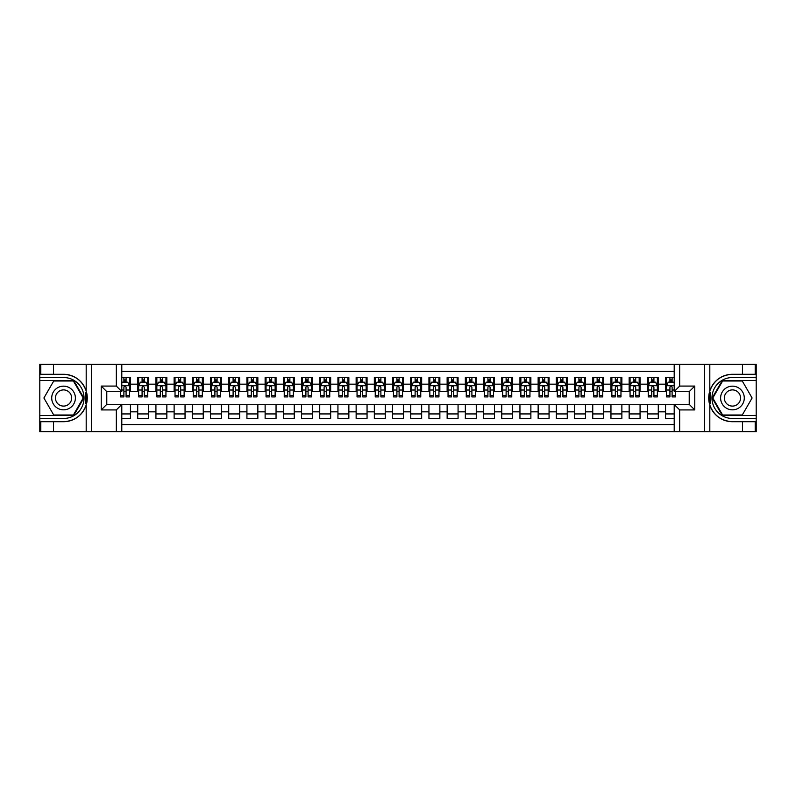 <?xml version="1.0" encoding="UTF-8"?>
<svg xmlns="http://www.w3.org/2000/svg" width="796" height="796" viewBox="0 0 796 796"><rect width="100%" height="100%" fill="white"/><g stroke="black" fill="none" stroke-linecap="round" stroke-linejoin="round"><path stroke-width="1.19" d="M121.798 431.671L674.202 431.671L674.202 404.458L689.306 404.458L689.306 391.542L674.202 391.542L674.202 364.329L121.798 364.329L121.798 391.542L106.694 391.542L106.694 404.458L121.798 404.458L121.798 431.671L53.541 431.671L53.541 421.711L63.551 421.711A23.711 23.711 0 0 0 86.187 405.045L86.187 390.955A23.711 23.711 0 0 0 63.551 374.289L53.541 374.289L53.541 364.329L39.8 364.329L39.8 415.562L73.69 415.562L83.839 398L73.69 380.438L39.8 380.438M674.202 377.523L665.555 377.523L665.555 384.17L658.282 384.17L658.282 391.443L665.555 391.443L665.555 384.17M658.282 384.17L658.282 377.523L647.357 377.523L647.357 384.17L640.074 384.17L640.074 391.443L647.357 391.443L647.357 384.17M640.074 384.17L640.074 377.523L629.158 377.523L629.158 384.17L621.875 384.17L621.875 391.443L629.158 391.443L629.158 384.17M621.875 384.17L621.875 377.523L610.95 377.523L610.95 384.17L603.676 384.17L603.676 391.443L610.95 391.443L610.95 384.17M603.676 384.17L603.676 377.523L592.751 377.523L592.751 384.17L585.468 384.17L585.468 391.443L592.751 391.443L592.751 384.17M585.468 384.17L585.468 377.523L574.553 377.523L574.553 384.17L567.269 384.17L567.269 391.443L574.553 391.443L574.553 384.17M567.269 384.17L567.269 377.523L556.354 377.523L556.354 384.17L549.071 384.17L549.071 391.443L556.354 391.443L556.354 384.17M549.071 384.17L549.071 377.523L538.146 377.523L538.146 384.17L530.872 384.17L530.872 391.443L538.146 391.443L538.146 384.17M530.872 384.17L530.872 377.523L519.947 377.523L519.947 384.17L512.664 384.17L512.664 391.443L519.947 391.443L519.947 384.17M512.664 384.17L512.664 377.523L501.749 377.523L501.749 384.17L494.465 384.17L494.465 391.443L501.749 391.443L501.749 384.17M494.465 384.17L494.465 377.523L483.55 377.523L483.55 384.17L476.267 384.17L476.267 391.443L483.55 391.443L483.55 384.17M476.267 384.17L476.267 377.523L465.342 377.523L465.342 384.17L458.068 384.17L458.068 391.443L465.342 391.443L465.342 384.17M458.068 384.17L458.068 377.523L447.143 377.523L447.143 384.17L439.86 384.17L439.86 391.443L447.143 391.443L447.143 384.17M439.86 384.17L439.86 377.523L428.945 377.523L428.945 384.17L421.661 384.17L421.661 391.443L428.945 391.443L428.945 384.17M421.661 384.17L421.661 377.523L410.736 377.523L410.736 384.17L403.463 384.17L403.463 391.443L410.736 391.443L410.736 384.17M403.463 384.17L403.463 377.523L392.537 377.523L392.537 384.17L385.264 384.17L385.264 391.443L392.537 391.443L392.537 384.17M385.264 384.17L385.264 377.523L374.339 377.523L374.339 384.17L367.055 384.17L367.055 391.443L374.339 391.443L374.339 384.17M367.055 384.17L367.055 377.523L356.14 377.523L356.14 384.17L348.857 384.17L348.857 391.443L356.14 391.443L356.14 384.17M348.857 384.17L348.857 377.523L337.932 377.523L337.932 384.17L330.658 384.17L330.658 391.443L337.932 391.443L337.932 384.17M330.658 384.17L330.658 377.523L319.733 377.523L319.733 384.17L312.45 384.17L312.45 391.443L319.733 391.443L319.733 384.17M312.45 384.17L312.45 377.523L301.535 377.523L301.535 384.17L294.251 384.17L294.251 391.443L301.535 391.443L301.535 384.17M294.251 384.17L294.251 377.523L283.336 377.523L283.336 384.17L276.053 384.17L276.053 391.443L283.336 391.443L283.336 384.17M276.053 384.17L276.053 377.523L265.128 377.523L265.128 384.17L257.854 384.17L257.854 391.443L265.128 391.443L265.128 384.17M257.854 384.17L257.854 377.523L246.929 377.523L246.929 384.17L239.646 384.17L239.646 391.443L246.929 391.443L246.929 384.17M239.646 384.17L239.646 377.523L228.731 377.523L228.731 384.17L221.447 384.17L221.447 391.443L228.731 391.443L228.731 384.17M221.447 384.17L221.447 377.523L210.532 377.523L210.532 384.17L203.249 384.17L203.249 391.443L210.532 391.443L210.532 384.17M203.249 384.17L203.249 377.523L192.324 377.523L192.324 384.17L185.05 384.17L185.05 391.443L192.324 391.443L192.324 384.17M185.05 384.17L185.05 377.523L174.125 377.523L174.125 384.17L166.842 384.17L166.842 391.443L174.125 391.443L174.125 384.17M166.842 384.17L166.842 377.523L155.926 377.523L155.926 384.17L148.643 384.17L148.643 391.443L155.926 391.443L155.926 384.17M148.643 384.17L148.643 377.523L137.718 377.523L137.718 391.443L130.445 391.443L130.445 377.523L121.798 377.523M121.798 418.477L130.445 418.477L130.445 404.557L137.718 404.557L137.718 418.477L148.643 418.477L148.643 404.557L155.926 404.557L155.926 411.83L148.643 411.83M155.926 411.83L155.926 418.477L166.842 418.477L166.842 404.557L174.125 404.557L174.125 411.83L166.842 411.83M174.125 411.83L174.125 418.477L185.05 418.477L185.05 404.557L192.324 404.557L192.324 411.83L185.05 411.83M192.324 411.83L192.324 418.477L203.249 418.477L203.249 404.557L210.532 404.557L210.532 411.83L203.249 411.83M210.532 411.83L210.532 418.477L221.447 418.477L221.447 404.557L228.731 404.557L228.731 411.83L221.447 411.83M228.731 411.83L228.731 418.477L239.646 418.477L239.646 404.557L246.929 404.557L246.929 411.83L239.646 411.83M246.929 411.83L246.929 418.477L257.854 418.477L257.854 404.557L265.128 404.557L265.128 411.83L257.854 411.83M265.128 411.83L265.128 418.477L276.053 418.477L276.053 404.557L283.336 404.557L283.336 411.83L276.053 411.83M283.336 411.83L283.336 418.477L294.251 418.477L294.251 404.557L301.535 404.557L301.535 411.83L294.251 411.83M301.535 411.83L301.535 418.477L312.45 418.477L312.45 404.557L319.733 404.557L319.733 411.83L312.45 411.83M319.733 411.83L319.733 418.477L330.658 418.477L330.658 404.557L337.932 404.557L337.932 411.83L330.658 411.83M337.932 411.83L337.932 418.477L348.857 418.477L348.857 404.557L356.14 404.557L356.14 411.83L348.857 411.83M356.14 411.83L356.14 418.477L367.055 418.477L367.055 404.557L374.339 404.557L374.339 411.83L367.055 411.83M374.339 411.83L374.339 418.477L385.264 418.477L385.264 404.557L392.537 404.557L392.537 411.83L385.264 411.83M392.537 411.83L392.537 418.477L403.463 418.477L403.463 404.557L410.736 404.557L410.736 411.83L403.463 411.83M410.736 411.83L410.736 418.477L421.661 418.477L421.661 404.557L428.945 404.557L428.945 411.83L421.661 411.83M428.945 411.83L428.945 418.477L439.86 418.477L439.86 404.557L447.143 404.557L447.143 411.83L439.86 411.83M447.143 411.83L447.143 418.477L458.068 418.477L458.068 404.557L465.342 404.557L465.342 411.83L458.068 411.83M465.342 411.83L465.342 418.477L476.267 418.477L476.267 404.557L483.55 404.557L483.55 411.83L476.267 411.83M483.55 411.83L483.55 418.477L494.465 418.477L494.465 404.557L501.749 404.557L501.749 411.83L494.465 411.83M501.749 411.83L501.749 418.477L512.664 418.477L512.664 404.557L519.947 404.557L519.947 411.83L512.664 411.83M519.947 411.83L519.947 418.477L530.872 418.477L530.872 404.557L538.146 404.557L538.146 411.83L530.872 411.83M538.146 411.83L538.146 418.477L549.071 418.477L549.071 404.557L556.354 404.557L556.354 411.83L549.071 411.83M556.354 411.83L556.354 418.477L567.269 418.477L567.269 404.557L574.553 404.557L574.553 411.83L567.269 411.83M574.553 411.83L574.553 418.477L585.468 418.477L585.468 404.557L592.751 404.557L592.751 411.83L585.468 411.83M592.751 411.83L592.751 418.477L603.676 418.477L603.676 404.557L610.95 404.557L610.95 411.83L603.676 411.83M610.95 411.83L610.95 418.477L621.875 418.477L621.875 404.557L629.158 404.557L629.158 411.83L621.875 411.83M629.158 411.83L629.158 418.477L640.074 418.477L640.074 404.557L647.357 404.557L647.357 411.83L640.074 411.83M647.357 411.83L647.357 418.477L658.282 418.477L658.282 404.557L665.555 404.557L665.555 411.83L658.282 411.83M674.202 371.424L121.798 371.424M121.798 424.576L674.202 424.576M665.555 411.83L665.555 418.477L674.202 418.477M106.783 391.542L106.783 404.458M689.217 404.458L689.217 391.542M123.887 382.07L126.076 382.07M129.529 382.07L130.445 382.07M123.887 391.264L126.076 391.264M129.529 391.264L130.445 391.264M121.798 404.736L130.445 404.736M121.798 413.93L130.445 413.93M137.718 391.264L138.633 391.264M142.086 391.264L144.275 391.264M147.738 391.264L148.643 391.264M137.718 382.07L138.633 382.07M142.086 382.07L144.275 382.07M147.738 382.07L148.643 382.07M137.718 404.736L148.643 404.736M137.718 413.93L148.643 413.93M155.926 404.736L166.842 404.736M155.926 413.93L166.842 413.93M155.926 382.07L156.832 382.07M160.294 382.07L162.474 382.07M165.936 382.07L166.842 382.07M155.926 391.264L156.832 391.264M160.294 391.264L162.474 391.264M165.936 391.264L166.842 391.264M174.125 404.736L185.05 404.736M174.125 413.93L185.05 413.93M174.125 382.07L175.03 382.07M178.493 382.07L180.682 382.07M184.135 382.07L185.05 382.07M174.125 391.264L175.03 391.264M178.493 391.264L180.682 391.264M184.135 391.264L185.05 391.264M192.324 404.736L203.249 404.736M192.324 413.93L203.249 413.93M192.324 382.07L193.239 382.07M196.692 382.07L198.881 382.07M202.333 382.07L203.249 382.07M192.324 391.264L193.239 391.264M196.692 391.264L198.881 391.264M202.333 391.264L203.249 391.264M210.532 404.736L221.447 404.736M210.532 413.93L221.447 413.93M210.532 382.07L211.438 382.07M214.9 382.07L217.079 382.07M220.542 382.07L221.447 382.07M210.532 391.264L211.438 391.264M214.9 391.264L217.079 391.264M220.542 391.264L221.447 391.264M228.731 404.736L239.646 404.736M228.731 413.93L239.646 413.93M228.731 382.07L229.636 382.07M233.099 382.07L235.278 382.07M238.74 382.07L239.646 382.07M228.731 391.264L229.636 391.264M233.099 391.264L235.278 391.264M238.74 391.264L239.646 391.264M246.929 404.736L257.854 404.736M246.929 413.93L257.854 413.93M246.929 382.07L247.845 382.07M251.297 382.07L253.486 382.07M256.939 382.07L257.854 382.07M246.929 391.264L247.845 391.264M251.297 391.264L253.486 391.264M256.939 391.264L257.854 391.264M265.128 404.736L276.053 404.736M265.128 413.93L276.053 413.93M265.128 382.07L266.043 382.07M269.496 382.07L271.685 382.07M275.137 382.07L276.053 382.07M265.128 391.264L266.043 391.264M269.496 391.264L271.685 391.264M275.137 391.264L276.053 391.264M283.336 404.736L294.251 404.736M283.336 413.93L294.251 413.93M283.336 382.07L284.242 382.07M287.704 382.07L289.883 382.07M293.346 382.07L294.251 382.07M283.336 391.264L284.242 391.264M287.704 391.264L289.883 391.264M293.346 391.264L294.251 391.264M301.535 404.736L312.45 404.736M301.535 413.93L312.45 413.93M301.535 382.07L302.44 382.07M305.903 382.07L308.082 382.07M311.544 382.07L312.45 382.07M301.535 391.264L302.44 391.264M305.903 391.264L308.082 391.264M311.544 391.264L312.45 391.264M319.733 404.736L330.658 404.736M319.733 413.93L330.658 413.93M319.733 382.07L320.649 382.07M324.101 382.07L326.29 382.07M329.743 382.07L330.658 382.07M319.733 391.264L320.649 391.264M324.101 391.264L326.29 391.264M329.743 391.264L330.658 391.264M337.932 404.736L348.857 404.736M337.932 413.93L348.857 413.93M337.932 382.07L338.847 382.07M342.3 382.07L344.489 382.07M347.952 382.07L348.857 382.07M337.932 391.264L338.847 391.264M342.3 391.264L344.489 391.264M347.952 391.264L348.857 391.264M356.14 404.736L367.055 404.736M356.14 413.93L367.055 413.93M356.14 382.07L357.046 382.07M360.508 382.07L362.687 382.07M366.15 382.07L367.055 382.07M356.14 391.264L357.046 391.264M360.508 391.264L362.687 391.264M366.15 391.264L367.055 391.264M374.339 404.736L385.264 404.736M374.339 413.93L385.264 413.93M374.339 382.07L375.244 382.07M378.707 382.07L380.886 382.07M384.349 382.07L385.264 382.07M374.339 391.264L375.244 391.264M378.707 391.264L380.886 391.264M384.349 391.264L385.264 391.264M392.537 404.736L403.463 404.736M392.537 413.93L403.463 413.93M392.537 382.07L393.453 382.07M396.905 382.07L399.095 382.07M402.547 382.07L403.463 382.07M392.537 391.264L393.453 391.264M396.905 391.264L399.095 391.264M402.547 391.264L403.463 391.264M410.736 404.736L421.661 404.736M410.736 413.93L421.661 413.93M410.736 382.07L411.651 382.07M415.114 382.07L417.293 382.07M420.756 382.07L421.661 382.07M410.736 391.264L411.651 391.264M415.114 391.264L417.293 391.264M420.756 391.264L421.661 391.264M428.945 404.736L439.86 404.736M428.945 413.93L439.86 413.93M428.945 382.07L429.85 382.07M433.313 382.07L435.492 382.07M438.954 382.07L439.86 382.07M428.945 391.264L429.85 391.264M433.313 391.264L435.492 391.264M438.954 391.264L439.86 391.264M447.143 404.736L458.068 404.736M447.143 413.93L458.068 413.93M447.143 382.07L448.048 382.07M451.511 382.07L453.7 382.07M457.153 382.07L458.068 382.07M447.143 391.264L448.048 391.264M451.511 391.264L453.7 391.264M457.153 391.264L458.068 391.264M465.342 404.736L476.267 404.736M465.342 413.93L476.267 413.93M465.342 382.07L466.257 382.07M469.71 382.07L471.899 382.07M475.351 382.07L476.267 382.07M465.342 391.264L466.257 391.264M469.71 391.264L471.899 391.264M475.351 391.264L476.267 391.264M483.55 404.736L494.465 404.736M483.55 413.93L494.465 413.93M483.55 382.07L484.456 382.07M487.918 382.07L490.097 382.07M493.56 382.07L494.465 382.07M483.55 391.264L484.456 391.264M487.918 391.264L490.097 391.264M493.56 391.264L494.465 391.264M501.749 404.736L512.664 404.736M501.749 413.93L512.664 413.93M501.749 382.07L502.654 382.07M506.117 382.07L508.296 382.07M511.758 382.07L512.664 382.07M501.749 391.264L502.654 391.264M506.117 391.264L508.296 391.264M511.758 391.264L512.664 391.264M519.947 404.736L530.872 404.736M519.947 413.93L530.872 413.93M519.947 382.07L520.863 382.07M524.315 382.07L526.504 382.07M529.957 382.07L530.872 382.07M519.947 391.264L520.863 391.264M524.315 391.264L526.504 391.264M529.957 391.264L530.872 391.264M538.146 404.736L549.071 404.736M538.146 413.93L549.071 413.93M538.146 382.07L539.061 382.07M542.514 382.07L544.703 382.07M548.155 382.07L549.071 382.07M538.146 391.264L539.061 391.264M542.514 391.264L544.703 391.264M548.155 391.264L549.071 391.264M556.354 404.736L567.269 404.736M556.354 413.93L567.269 413.93M556.354 382.07L557.26 382.07M560.722 382.07L562.901 382.07M566.364 382.07L567.269 382.07M556.354 391.264L557.26 391.264M560.722 391.264L562.901 391.264M566.364 391.264L567.269 391.264M574.553 404.736L585.468 404.736M574.553 413.93L585.468 413.93M574.553 382.07L575.458 382.07M578.921 382.07L581.1 382.07M584.562 382.07L585.468 382.07M574.553 391.264L575.458 391.264M578.921 391.264L581.1 391.264M584.562 391.264L585.468 391.264M592.751 404.736L603.676 404.736M592.751 413.93L603.676 413.93M592.751 382.07L593.667 382.07M597.119 382.07L599.308 382.07M602.761 382.07L603.676 382.07M592.751 391.264L593.667 391.264M597.119 391.264L599.308 391.264M602.761 391.264L603.676 391.264M610.95 404.736L621.875 404.736M610.95 413.93L621.875 413.93M610.95 382.07L611.865 382.07M615.318 382.07L617.507 382.07M620.97 382.07L621.875 382.07M610.95 391.264L611.865 391.264M615.318 391.264L617.507 391.264M620.97 391.264L621.875 391.264M629.158 404.736L640.074 404.736M629.158 413.93L640.074 413.93M629.158 382.07L630.064 382.07M633.526 382.07L635.706 382.07M639.168 382.07L640.074 382.07M629.158 391.264L630.064 391.264M633.526 391.264L635.706 391.264M639.168 391.264L640.074 391.264M647.357 404.736L658.282 404.736M647.357 413.93L658.282 413.93M647.357 382.07L648.262 382.07M651.725 382.07L653.914 382.07M657.367 382.07L658.282 382.07M647.357 391.264L648.262 391.264M651.725 391.264L653.914 391.264M657.367 391.264L658.282 391.264M665.555 404.736L674.202 404.736M665.555 413.93L674.202 413.93M665.555 382.07L666.471 382.07M669.924 382.07L672.113 382.07M665.555 391.264L666.471 391.264M669.924 391.264L672.113 391.264M126.076 379.891L123.887 379.891M120.435 395.423L120.435 396.905L123.887 396.905L123.887 395.423L120.435 395.423L120.435 391.542M128.216 383.165L129.529 383.165L129.529 396.905L126.076 396.905L126.076 387.174L125.231 386.11L123.897 387.015L123.887 395.423M129.529 383.165L129.529 377.523M129.529 385.801L127.708 382.17L122.256 382.17L121.798 383.075M123.887 382.17L123.887 377.523M126.076 377.523L126.076 382.17M69.471 387.751A11.831 11.831 0 0 0 53.302 392.08A11.831 11.831 0 0 0 57.64 408.249A11.831 11.831 0 0 0 73.799 403.92A11.831 11.831 0 0 0 69.471 387.751M67.6 390.985A8.099 8.099 0 0 0 56.536 393.95A8.099 8.099 0 0 0 59.501 405.015A8.099 8.099 0 0 0 70.565 402.05A8.099 8.099 0 0 0 67.6 390.985M73.381 415.014L53.73 415.014L43.899 398L53.73 380.986L73.381 380.986L83.202 398L73.381 415.014M738.36 387.751A11.831 11.831 0 0 0 722.201 392.08A11.831 11.831 0 0 0 726.529 408.249A11.831 11.831 0 0 0 742.698 403.92A11.831 11.831 0 0 0 738.36 387.751M736.499 390.985A8.099 8.099 0 0 0 725.435 393.95A8.099 8.099 0 0 0 728.4 405.015A8.099 8.099 0 0 0 739.464 402.05A8.099 8.099 0 0 0 736.499 390.985M742.27 415.014L722.619 415.014L712.798 398L722.619 380.986L742.27 380.986L752.101 398L742.27 415.014M85.799 403.463L86.625 403.463A23.711 23.711 0 0 0 86.625 392.547L85.809 392.547L85.799 403.602L86.585 403.602M53.541 364.329L86.187 364.329L86.187 390.955C82.237 380.518 74.695 374.966 63.551 374.289M63.551 421.711C74.695 421.034 82.237 415.482 86.187 405.045L86.187 431.671M116.335 431.671L116.335 409.92L101.231 409.92L101.231 386.08L116.335 386.08L116.335 364.329L91.49 364.329L91.49 431.671M53.541 431.671L39.8 431.671L39.8 415.562M39.8 418.477L63.551 418.477A20.477 20.477 0 0 0 84.028 398A20.477 20.477 0 0 0 63.551 377.523L39.8 377.523M86.187 364.329L91.49 364.329M116.335 364.329L121.798 364.329M53.541 421.711L40.805 421.711L40.805 431.671M53.541 374.289L40.805 374.289L40.805 364.329M116.335 409.92L121.798 404.458M101.231 409.92L106.694 404.458M101.231 386.08L106.694 391.542M116.335 386.08L121.798 391.542M85.809 392.547L86.585 392.408M87.172 400.04L87.242 397.164M87.013 394.577L86.883 393.801M710.201 392.537L709.375 392.537A23.711 23.711 0 0 0 709.375 403.453L710.191 403.453L710.201 392.398L709.415 392.398M674.202 364.329L742.459 364.329L742.459 374.289L732.449 374.289A23.711 23.711 0 0 0 709.813 390.955L709.813 405.045A23.711 23.711 0 0 0 732.449 421.711L742.459 421.711L742.459 431.671L756.2 431.671L756.2 380.438L722.31 380.438L712.161 398L722.31 415.562L756.2 415.562M742.459 431.671L709.813 431.671L709.813 405.045C713.763 415.482 721.305 421.034 732.449 421.711M732.449 374.289C721.305 374.966 713.763 380.518 709.813 390.955L709.813 364.329M679.665 364.329L679.665 386.08L694.769 386.08L694.769 409.92L679.665 409.92L679.665 431.671L704.51 431.671L704.51 364.329M742.459 364.329L756.2 364.329L756.2 380.438M756.2 377.523L732.449 377.523A20.477 20.477 0 0 0 711.972 398A20.477 20.477 0 0 0 732.449 418.477L756.2 418.477M709.813 431.671L704.51 431.671M679.665 431.671L674.202 431.671M742.459 374.289L755.195 374.289L755.195 364.329M742.459 421.711L755.195 421.711L755.195 431.671M679.665 386.08L674.202 391.542M694.769 386.08L689.306 391.542M694.769 409.92L689.306 404.458M679.665 409.92L674.202 404.458M710.191 403.453L709.415 403.592M708.828 395.96L708.758 398.836M708.987 401.423L709.117 402.199M144.275 379.891L142.086 379.891M147.738 395.423L144.275 395.423L144.275 396.905L147.738 396.905L147.738 385.801L145.917 382.17L140.454 382.17L138.633 385.801L138.633 396.905L142.086 396.905L142.086 395.423L138.633 395.423M138.633 385.801L138.633 377.523M147.738 385.801L147.738 377.523M142.086 382.17L142.086 377.523M144.275 377.523L144.275 382.17M144.275 395.423L144.275 387.174L143.071 386.08L142.086 387.174L142.086 395.423M162.474 379.891L160.294 379.891M165.936 395.423L162.474 395.423L162.474 396.905L165.936 396.905L165.936 385.801L164.115 382.17L158.653 382.17L156.832 385.801L156.832 396.905L160.294 396.905L160.294 395.423L156.832 395.423M156.832 385.801L156.832 377.523M165.936 385.801L165.936 377.523M160.294 382.17L160.294 377.523M162.474 377.523L162.474 382.17M162.474 395.423L162.474 387.174L161.27 386.08L160.304 387.015L160.294 395.423M180.682 379.891L178.493 379.891M184.135 395.423L180.682 395.423L180.682 396.905L184.135 396.905L184.135 385.801L182.314 382.17L176.851 382.17L175.03 385.801L175.03 396.905L178.493 396.905L178.493 395.423L175.03 395.423M175.03 385.801L175.03 377.523M184.135 385.801L184.135 377.523M178.493 382.17L178.493 377.523M180.682 377.523L180.682 382.17M180.682 395.423L180.682 387.174L179.468 386.08L178.503 387.015L178.493 395.423M198.881 379.891L196.692 379.891M202.333 395.423L198.881 395.423L198.881 396.905L202.333 396.905L202.333 385.801L200.512 382.17L195.06 382.17L193.239 385.801L193.239 396.905L196.692 396.905L196.692 395.423L193.239 395.423M193.239 385.801L193.239 377.523M202.333 385.801L202.333 377.523M196.692 382.17L196.692 377.523M198.881 377.523L198.881 382.17M198.881 395.423L198.881 387.174L197.667 386.08L196.702 387.015L196.692 395.423M217.079 379.891L214.9 379.891M220.542 395.423L217.079 395.423L217.079 396.905L220.542 396.905L220.542 385.801L218.721 382.17L213.258 382.17L211.438 385.801L211.438 396.905L214.9 396.905L214.9 395.423L211.438 395.423M211.438 385.801L211.438 377.523M220.542 385.801L220.542 377.523M214.9 382.17L214.9 377.523M217.079 377.523L217.079 382.17M217.079 395.423L217.079 387.174L215.875 386.08L214.91 387.015L214.9 395.423M235.278 379.891L233.099 379.891M238.74 395.423L235.278 395.423L235.278 396.905L238.74 396.905L238.74 385.801L236.919 382.17L231.457 382.17L229.636 385.801L229.636 396.905L233.099 396.905L233.099 395.423L229.636 395.423M229.636 385.801L229.636 377.523M238.74 385.801L238.74 377.523M233.099 382.17L233.099 377.523M235.278 377.523L235.278 382.17M235.278 395.423L235.278 387.174L234.074 386.08L233.109 387.015L233.099 395.423M253.486 379.891L251.297 379.891M256.939 395.423L253.486 395.423L253.486 396.905L256.939 396.905L256.939 385.801L255.118 382.17L249.655 382.17L247.845 385.801L247.845 396.905L251.297 396.905L251.297 395.423L247.845 395.423M247.845 385.801L247.845 377.523M256.939 385.801L256.939 377.523M251.297 382.17L251.297 377.523M253.486 377.523L253.486 382.17M253.486 395.423L253.486 387.174L252.272 386.08L251.307 387.015L251.297 395.423M271.685 379.891L269.496 379.891M275.137 395.423L271.685 395.423L271.685 396.905L275.137 396.905L275.137 385.801L273.327 382.17L267.864 382.17L266.043 385.801L266.043 396.905L269.496 396.905L269.496 395.423L266.043 395.423M266.043 385.801L266.043 377.523M275.137 385.801L275.137 377.523M269.496 382.17L269.496 377.523M271.685 377.523L271.685 382.17M271.685 395.423L271.685 387.174L270.481 386.08L269.506 387.015L269.496 395.423M289.883 379.891L287.704 379.891M293.346 395.423L289.883 395.423L289.883 396.905L293.346 396.905L293.346 385.801L291.525 382.17L286.062 382.17L284.242 385.801L284.242 396.905L287.704 396.905L287.704 395.423L284.242 395.423M284.242 385.801L284.242 377.523M293.346 385.801L293.346 377.523M287.704 382.17L287.704 377.523M289.883 377.523L289.883 382.17M289.883 395.423L289.883 387.174L288.679 386.08L287.714 387.015L287.704 395.423M308.082 379.891L305.903 379.891M311.544 395.423L308.082 395.423L308.082 396.905L311.544 396.905L311.544 385.801L309.724 382.17L304.261 382.17L302.44 385.801L302.44 396.905L305.903 396.905L305.903 395.423L302.44 395.423M302.44 385.801L302.44 377.523M311.544 385.801L311.544 377.523M305.903 382.17L305.903 377.523M308.082 377.523L308.082 382.17M308.082 395.423L308.082 387.174L306.878 386.08L305.913 387.015L305.903 395.423M326.29 379.891L324.101 379.891M329.743 395.423L326.29 395.423L326.29 396.905L329.743 396.905L329.743 385.801L327.922 382.17L322.47 382.17L320.649 385.801L320.649 396.905L324.101 396.905L324.101 395.423L320.649 395.423M320.649 385.801L320.649 377.523M329.743 385.801L329.743 377.523M324.101 382.17L324.101 377.523M326.29 377.523L326.29 382.17M326.29 395.423L326.29 387.174L325.076 386.08L324.111 387.015L324.101 395.423M344.489 379.891L342.3 379.891M347.952 395.423L344.489 395.423L344.489 396.905L347.952 396.905L347.952 385.801L346.131 382.17L340.668 382.17L338.847 385.801L338.847 396.905L342.3 396.905L342.3 395.423L338.847 395.423M338.847 385.801L338.847 377.523M347.952 385.801L347.952 377.523M342.3 382.17L342.3 377.523M344.489 377.523L344.489 382.17M344.489 395.423L344.489 387.174L343.285 386.08L342.31 387.015L342.3 395.423M362.687 379.891L360.508 379.891M366.15 395.423L362.687 395.423L362.687 396.905L366.15 396.905L366.15 385.801L364.329 382.17L358.867 382.17L357.046 385.801L357.046 396.905L360.508 396.905L360.508 395.423L357.046 395.423M357.046 385.801L357.046 377.523M366.15 385.801L366.15 377.523M360.508 382.17L360.508 377.523M362.687 377.523L362.687 382.17M362.687 395.423L362.687 387.174L361.483 386.08L360.518 387.015L360.508 395.423M380.886 379.891L378.707 379.891M384.349 395.423L380.886 395.423L380.886 396.905L384.349 396.905L384.349 385.801L382.528 382.17L377.065 382.17L375.244 385.801L375.244 396.905L378.707 396.905L378.707 395.423L375.244 395.423M375.244 385.801L375.244 377.523M384.349 385.801L384.349 377.523M378.707 382.17L378.707 377.523M380.886 377.523L380.886 382.17M380.886 395.423L380.886 387.174L379.682 386.08L378.717 387.015L378.707 395.423M399.095 379.891L396.905 379.891M402.547 395.423L399.095 395.423L399.095 396.905L402.547 396.905L402.547 385.801L400.726 382.17L395.274 382.17L393.453 385.801L393.453 396.905L396.905 396.905L396.905 395.423L393.453 395.423M393.453 385.801L393.453 377.523M402.547 385.801L402.547 377.523M396.905 382.17L396.905 377.523M399.095 377.523L399.095 382.17M399.095 395.423L399.095 387.174L397.881 386.08L396.915 387.015L396.905 395.423M417.293 379.891L415.114 379.891M420.756 395.423L417.293 395.423L417.293 396.905L420.756 396.905L420.756 385.801L418.935 382.17L413.472 382.17L411.651 385.801L411.651 396.905L415.114 396.905L415.114 395.423L411.651 395.423M411.651 385.801L411.651 377.523M420.756 385.801L420.756 377.523M415.114 382.17L415.114 377.523M417.293 377.523L417.293 382.17M417.293 395.423L417.293 387.174L416.089 386.08L415.124 387.015L415.114 395.423M435.492 379.891L433.313 379.891M438.954 395.423L435.492 395.423L435.492 396.905L438.954 396.905L438.954 385.801L437.133 382.17L431.671 382.17L429.85 385.801L429.85 396.905L433.313 396.905L433.313 395.423L429.85 395.423M429.85 385.801L429.85 377.523M438.954 385.801L438.954 377.523M433.313 382.17L433.313 377.523M435.492 377.523L435.492 382.17M435.492 395.423L435.492 387.174L434.288 386.08L433.322 387.015L433.313 395.423M453.7 379.891L451.511 379.891M457.153 395.423L453.7 395.423L453.7 396.905L457.153 396.905L457.153 385.801L455.332 382.17L449.869 382.17L448.048 385.801L448.048 396.905L451.511 396.905L451.511 395.423L448.048 395.423M448.048 385.801L448.048 377.523M457.153 385.801L457.153 377.523M451.511 382.17L451.511 377.523M453.7 377.523L453.7 382.17M453.7 395.423L453.7 387.174L452.486 386.08L451.521 387.015L451.511 395.423M471.899 379.891L469.71 379.891M475.351 395.423L471.899 395.423L471.899 396.905L475.351 396.905L475.351 385.801L473.53 382.17L468.078 382.17L466.257 385.801L466.257 396.905L469.71 396.905L469.71 395.423L466.257 395.423M466.257 385.801L466.257 377.523M475.351 385.801L475.351 377.523M469.71 382.17L469.71 377.523M471.899 377.523L471.899 382.17M471.899 395.423L471.899 387.174L470.695 386.08L469.72 387.015L469.71 395.423M490.097 379.891L487.918 379.891M493.56 395.423L490.097 395.423L490.097 396.905L493.56 396.905L493.56 385.801L491.739 382.17L486.276 382.17L484.456 385.801L484.456 396.905L487.918 396.905L487.918 395.423L484.456 395.423M484.456 385.801L484.456 377.523M493.56 385.801L493.56 377.523M487.918 382.17L487.918 377.523M490.097 377.523L490.097 382.17M490.097 395.423L490.097 387.174L488.893 386.08L487.928 387.015L487.918 395.423M508.296 379.891L506.117 379.891M511.758 395.423L508.296 395.423L508.296 396.905L511.758 396.905L511.758 385.801L509.938 382.17L504.475 382.17L502.654 385.801L502.654 396.905L506.117 396.905L506.117 395.423L502.654 395.423M502.654 385.801L502.654 377.523M511.758 385.801L511.758 377.523M506.117 382.17L506.117 377.523M508.296 377.523L508.296 382.17M508.296 395.423L508.296 387.174L507.092 386.08L506.127 387.015L506.117 395.423M526.504 379.891L524.315 379.891M529.957 395.423L526.504 395.423L526.504 396.905L529.957 396.905L529.957 385.801L528.136 382.17L522.673 382.17L520.863 385.801L520.863 396.905L524.315 396.905L524.315 395.423L520.863 395.423M520.863 385.801L520.863 377.523M529.957 385.801L529.957 377.523M524.315 382.17L524.315 377.523M526.504 377.523L526.504 382.17M526.504 395.423L526.504 387.174L525.29 386.08L524.325 387.015L524.315 395.423M544.703 379.891L542.514 379.891M548.155 395.423L544.703 395.423L544.703 396.905L548.155 396.905L548.155 385.801L546.345 382.17L540.882 382.17L539.061 385.801L539.061 396.905L542.514 396.905L542.514 395.423L539.061 395.423M539.061 385.801L539.061 377.523M548.155 385.801L548.155 377.523M542.514 382.17L542.514 377.523M544.703 377.523L544.703 382.17M544.703 395.423L544.703 387.174L543.499 386.08L542.524 387.015L542.514 395.423M562.901 379.891L560.722 379.891M566.364 395.423L562.901 395.423L562.901 396.905L566.364 396.905L566.364 385.801L564.543 382.17L559.081 382.17L557.26 385.801L557.26 396.905L560.722 396.905L560.722 395.423L557.26 395.423M557.26 385.801L557.26 377.523M566.364 385.801L566.364 377.523M560.722 382.17L560.722 377.523M562.901 377.523L562.901 382.17M562.901 395.423L562.901 387.174L561.697 386.08L560.732 387.015L560.722 395.423M581.1 379.891L578.921 379.891M584.562 395.423L581.1 395.423L581.1 396.905L584.562 396.905L584.562 385.801L582.742 382.17L577.279 382.17L575.458 385.801L575.458 396.905L578.921 396.905L578.921 395.423L575.458 395.423M575.458 385.801L575.458 377.523M584.562 385.801L584.562 377.523M578.921 382.17L578.921 377.523M581.1 377.523L581.1 382.17M581.1 395.423L581.1 387.174L579.896 386.08L578.931 387.015L578.921 395.423M599.308 379.891L597.119 379.891M602.761 395.423L599.308 395.423L599.308 396.905L602.761 396.905L602.761 385.801L600.94 382.17L595.488 382.17L593.667 385.801L593.667 396.905L597.119 396.905L597.119 395.423L593.667 395.423M593.667 385.801L593.667 377.523M602.761 385.801L602.761 377.523M597.119 382.17L597.119 377.523M599.308 377.523L599.308 382.17M599.308 395.423L599.308 387.174L598.095 386.08L597.129 387.015L597.119 395.423M617.507 379.891L615.318 379.891M620.97 395.423L617.507 395.423L617.507 396.905L620.97 396.905L620.97 385.801L619.149 382.17L613.686 382.17L611.865 385.801L611.865 396.905L615.318 396.905L615.318 395.423L611.865 395.423M611.865 385.801L611.865 377.523M620.97 385.801L620.97 377.523M615.318 382.17L615.318 377.523M617.507 377.523L617.507 382.17M617.507 395.423L617.507 387.174L616.303 386.08L615.318 387.174L615.318 395.423M635.706 379.891L633.526 379.891M639.168 395.423L635.706 395.423L635.706 396.905L639.168 396.905L639.168 385.801L637.347 382.17L631.885 382.17L630.064 385.801L630.064 396.905L633.526 396.905L633.526 395.423L630.064 395.423M630.064 385.801L630.064 377.523M639.168 385.801L639.168 377.523M633.526 382.17L633.526 377.523M635.706 377.523L635.706 382.17M635.706 395.423L635.706 387.174L634.502 386.08L633.536 387.015L633.526 395.423M653.914 379.891L651.725 379.891M657.367 395.423L653.914 395.423L653.914 396.905L657.367 396.905L657.367 385.801L655.546 382.17L650.083 382.17L648.262 385.801L648.262 396.905L651.725 396.905L651.725 395.423L648.262 395.423M648.262 385.801L648.262 377.523M657.367 385.801L657.367 377.523M651.725 382.17L651.725 377.523M653.914 377.523L653.914 382.17M653.914 395.423L653.914 387.174L652.7 386.08L651.735 387.015L651.725 395.423M672.113 379.891L669.924 379.891M674.202 383.075L673.744 382.17L668.292 382.17L666.471 385.801L666.471 396.905L669.924 396.905L669.924 395.423L666.471 395.423M666.471 385.801L666.471 377.523M675.565 391.542L675.565 396.905L672.113 396.905L672.113 387.174L671.605 386.249L670.55 386.179L669.933 387.015L669.924 395.423M669.924 382.17L669.924 377.523M672.113 377.523L672.113 382.17M137.718 411.83L130.445 411.83M137.718 384.17L130.445 384.17M129.489 385.712L121.798 385.712M129.529 395.423L126.076 395.423M123.887 390.02L121.798 390.02M129.529 390.02L126.076 390.02M126.076 381.045L123.887 381.045M147.688 385.712L138.683 385.712M138.633 383.165L139.957 383.165M146.414 383.165L147.738 383.165M142.086 390.02L138.633 390.02M147.738 390.02L144.275 390.02M144.275 381.045L142.086 381.045M165.886 385.712L156.882 385.712M156.832 383.165L158.155 383.165M164.613 383.165L165.936 383.165M160.294 390.02L156.832 390.02M165.936 390.02L162.474 390.02M162.474 381.045L160.294 381.045M184.095 385.712L175.08 385.712M175.03 383.165L176.354 383.165M182.811 383.165L184.135 383.165M178.493 390.02L175.03 390.02M184.135 390.02L180.682 390.02M180.682 381.045L178.493 381.045M202.293 385.712L193.279 385.712M193.239 383.165L194.552 383.165M201.02 383.165L202.333 383.165M196.692 390.02L193.239 390.02M202.333 390.02L198.881 390.02M198.881 381.045L196.692 381.045M220.492 385.712L211.487 385.712M211.438 383.165L212.761 383.165M219.218 383.165L220.542 383.165M214.9 390.02L211.438 390.02M220.542 390.02L217.079 390.02M217.079 381.045L214.9 381.045M238.691 385.712L229.686 385.712M229.636 383.165L230.959 383.165M237.417 383.165L238.74 383.165M233.099 390.02L229.636 390.02M238.74 390.02L235.278 390.02M235.278 381.045L233.099 381.045M256.899 385.712L247.884 385.712M247.845 383.165L249.158 383.165M255.625 383.165L256.939 383.165M251.297 390.02L247.845 390.02M256.939 390.02L253.486 390.02M253.486 381.045L251.297 381.045M275.098 385.712L266.083 385.712M266.043 383.165L267.356 383.165M273.824 383.165L275.137 383.165M269.496 390.02L266.043 390.02M275.137 390.02L271.685 390.02M271.685 381.045L269.496 381.045M293.296 385.712L284.291 385.712M284.242 383.165L285.565 383.165M292.023 383.165L293.346 383.165M287.704 390.02L284.242 390.02M293.346 390.02L289.883 390.02M289.883 381.045L287.704 381.045M311.495 385.712L302.49 385.712M302.44 383.165L303.764 383.165M310.221 383.165L311.544 383.165M305.903 390.02L302.44 390.02M311.544 390.02L308.082 390.02M308.082 381.045L305.903 381.045M329.703 385.712L320.689 385.712M320.649 383.165L321.962 383.165M328.43 383.165L329.743 383.165M324.101 390.02L320.649 390.02M329.743 390.02L326.29 390.02M326.29 381.045L324.101 381.045M347.902 385.712L338.887 385.712M338.847 383.165L340.161 383.165M346.628 383.165L347.952 383.165M342.3 390.02L338.847 390.02M347.952 390.02L344.489 390.02M344.489 381.045L342.3 381.045M366.1 385.712L357.096 385.712M357.046 383.165L358.369 383.165M364.827 383.165L366.15 383.165M360.508 390.02L357.046 390.02M366.15 390.02L362.687 390.02M362.687 381.045L360.508 381.045M384.299 385.712L375.294 385.712M375.244 383.165L376.568 383.165M383.025 383.165L384.349 383.165M378.707 390.02L375.244 390.02M384.349 390.02L380.886 390.02M380.886 381.045L378.707 381.045M402.507 385.712L393.493 385.712M393.453 383.165L394.766 383.165M401.234 383.165L402.547 383.165M396.905 390.02L393.453 390.02M402.547 390.02L399.095 390.02M399.095 381.045L396.905 381.045M420.706 385.712L411.701 385.712M411.651 383.165L412.975 383.165M419.432 383.165L420.756 383.165M415.114 390.02L411.651 390.02M420.756 390.02L417.293 390.02M417.293 381.045L415.114 381.045M438.904 385.712L429.9 385.712M429.85 383.165L431.173 383.165M437.631 383.165L438.954 383.165M433.313 390.02L429.85 390.02M438.954 390.02L435.492 390.02M435.492 381.045L433.313 381.045M457.113 385.712L448.098 385.712M448.048 383.165L449.372 383.165M455.839 383.165L457.153 383.165M451.511 390.02L448.048 390.02M457.153 390.02L453.7 390.02M453.7 381.045L451.511 381.045M475.311 385.712L466.297 385.712M466.257 383.165L467.57 383.165M474.038 383.165L475.351 383.165M469.71 390.02L466.257 390.02M475.351 390.02L471.899 390.02M471.899 381.045L469.71 381.045M493.51 385.712L484.505 385.712M484.456 383.165L485.779 383.165M492.236 383.165L493.56 383.165M487.918 390.02L484.456 390.02M493.56 390.02L490.097 390.02M490.097 381.045L487.918 381.045M511.709 385.712L502.704 385.712M502.654 383.165L503.977 383.165M510.435 383.165L511.758 383.165M506.117 390.02L502.654 390.02M511.758 390.02L508.296 390.02M508.296 381.045L506.117 381.045M529.917 385.712L520.902 385.712M520.863 383.165L522.176 383.165M528.643 383.165L529.957 383.165M524.315 390.02L520.863 390.02M529.957 390.02L526.504 390.02M526.504 381.045L524.315 381.045M548.116 385.712L539.101 385.712M539.061 383.165L540.375 383.165M546.842 383.165L548.155 383.165M542.514 390.02L539.061 390.02M548.155 390.02L544.703 390.02M544.703 381.045L542.514 381.045M566.314 385.712L557.309 385.712M557.26 383.165L558.583 383.165M565.041 383.165L566.364 383.165M560.722 390.02L557.26 390.02M566.364 390.02L562.901 390.02M562.901 381.045L560.722 381.045M584.513 385.712L575.508 385.712M575.458 383.165L576.782 383.165M583.239 383.165L584.562 383.165M578.921 390.02L575.458 390.02M584.562 390.02L581.1 390.02M581.1 381.045L578.921 381.045M602.721 385.712L593.707 385.712M593.667 383.165L594.98 383.165M601.448 383.165L602.761 383.165M597.119 390.02L593.667 390.02M602.761 390.02L599.308 390.02M599.308 381.045L597.119 381.045M620.92 385.712L611.905 385.712M611.865 383.165L613.189 383.165M619.646 383.165L620.97 383.165M615.318 390.02L611.865 390.02M620.97 390.02L617.507 390.02M617.507 381.045L615.318 381.045M639.118 385.712L630.114 385.712M630.064 383.165L631.387 383.165M637.845 383.165L639.168 383.165M633.526 390.02L630.064 390.02M639.168 390.02L635.706 390.02M635.706 381.045L633.526 381.045M657.327 385.712L648.312 385.712M648.262 383.165L649.586 383.165M656.043 383.165L657.367 383.165M651.725 390.02L648.262 390.02M657.367 390.02L653.914 390.02M653.914 381.045L651.725 381.045M674.202 385.712L666.511 385.712M666.471 383.165L667.784 383.165M675.565 395.423L672.113 395.423M669.924 390.02L666.471 390.02M674.202 390.02L672.113 390.02M672.113 381.045L669.924 381.045"/></g></svg>
